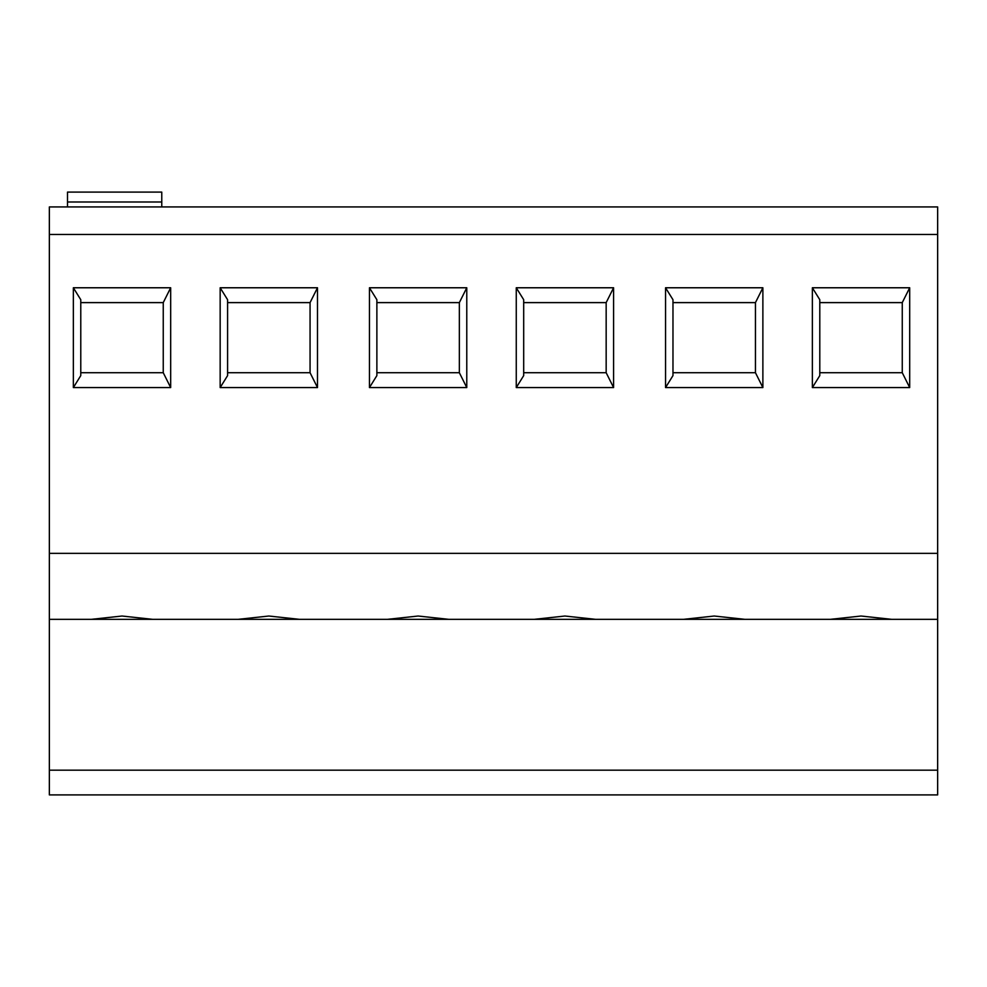 <?xml version="1.0" encoding="UTF-8"?>
<svg xmlns="http://www.w3.org/2000/svg" width="987" height="987" viewBox="0 0 987 987"><rect width="100%" height="100%" fill="white"/><g stroke="black" fill="none" stroke-linecap="round" stroke-linejoin="round"><path stroke-width="1.48" d="M937.65 770.168L937.65 619.33L49.35 619.33L937.65 619.33L937.65 206.937L49.35 206.937L49.35 794.905L937.65 794.905L937.65 770.168L49.35 770.168M937.65 234.462L49.35 234.462M819.79 302.614L902.266 302.614L909.693 287.772L812.363 287.772L812.363 387.57L819.79 375.615L819.79 299.715L812.363 287.772M909.693 287.772L909.693 387.57L812.363 387.57M80.774 302.614L163.25 302.614L170.677 287.772L73.346 287.772L73.346 387.57L80.774 375.615L80.774 299.715L73.346 287.772M170.677 287.772L170.677 387.57L73.346 387.57M376.874 302.614L459.35 302.614L466.777 287.772L466.777 387.57L369.446 387.57L376.874 375.615L376.874 299.715L369.446 287.772L369.446 387.57M466.777 287.772L369.446 287.772M672.974 302.614L755.45 302.614L762.877 287.772L762.877 387.57L665.546 387.57L672.974 375.615L672.974 299.715L665.546 287.772L665.546 387.57M762.877 287.772L665.546 287.772M317.493 387.57L310.066 372.716L310.066 302.614L317.493 287.772L317.493 387.57L220.163 387.57L227.59 375.615L227.59 299.715L220.163 287.772L220.163 387.57M317.493 287.772L220.163 287.772M613.593 387.57L606.166 372.716L606.166 302.614L613.593 287.772L613.593 387.57L516.263 387.57L523.69 375.615L523.69 299.715L516.263 287.772L516.263 387.57M613.593 287.772L516.263 287.772M91.433 619.33L122.018 616.024L152.603 619.33M238.237 619.33L268.822 616.024L299.406 619.33M387.533 619.33L418.118 616.024L448.703 619.33M534.337 619.33L564.922 616.024L595.506 619.33M683.633 619.33L714.218 616.024L744.803 619.33M830.437 619.33L861.022 616.024L891.606 619.33M902.266 302.614L902.266 372.716L909.693 387.57M902.266 372.716L819.79 372.716M163.25 302.614L163.25 372.716L170.677 387.57M163.25 372.716L80.774 372.716M459.35 302.614L459.35 372.716L466.777 387.57M459.35 372.716L376.874 372.716M755.45 302.614L755.45 372.716L672.974 372.716M755.45 372.716L762.877 387.57M310.066 372.716L227.59 372.716M310.066 302.614L227.59 302.614M606.166 372.716L523.69 372.716M606.166 302.614L523.69 302.614M161.769 201.99L67.498 201.99L67.498 192.095L161.769 192.095L161.769 206.937M67.498 201.99L67.498 206.937M937.65 553.349L49.35 553.349"/></g></svg>
